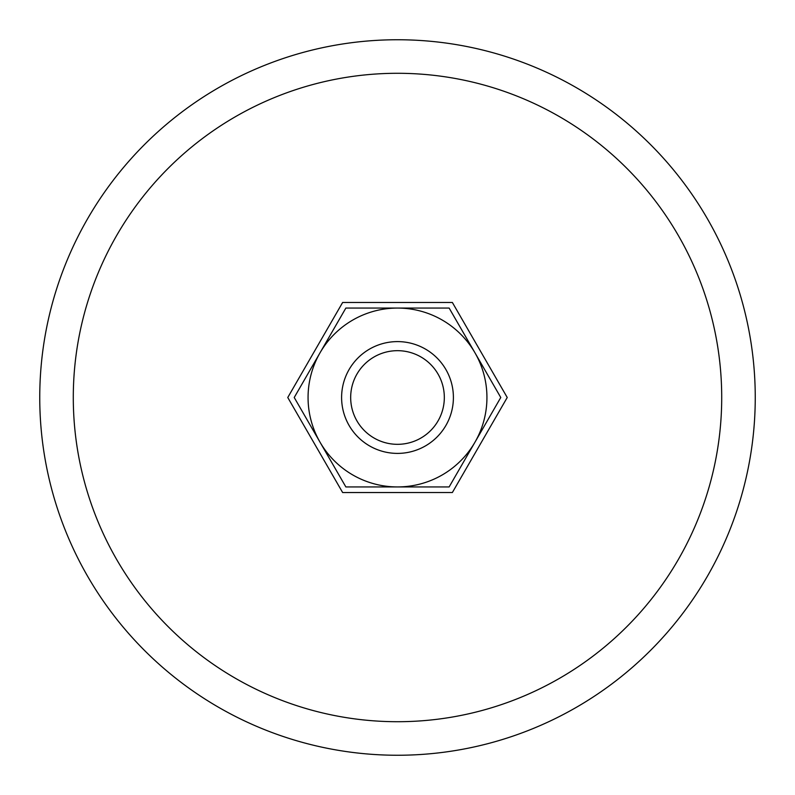 <?xml version="1.0" encoding="UTF-8"?>
<svg xmlns="http://www.w3.org/2000/svg" width="795" height="795" viewBox="0 0 795 795"><rect width="100%" height="100%" fill="white"/><g stroke="black" fill="none" stroke-linecap="round" stroke-linejoin="round"><path stroke-width="1.19" d="M755.25 397.5A357.75 357.75 0 0 0 397.5 39.75A357.75 357.75 0 0 0 39.75 397.5A357.75 357.75 0 0 0 397.5 755.25A357.75 357.75 0 0 0 755.25 397.5M73.289 397.5A324.211 324.211 0 0 1 397.5 73.289A324.211 324.211 0 0 1 721.711 397.5A324.211 324.211 0 0 1 397.5 721.711A324.211 324.211 0 0 1 73.289 397.5M341.602 397.5A55.898 55.898 0 0 0 397.5 453.398A55.898 55.898 0 0 0 453.398 397.5A55.898 55.898 0 0 0 397.5 341.602A55.898 55.898 0 0 0 341.602 397.5M350.675 397.5A46.825 46.825 0 0 0 397.5 444.326A46.825 46.825 0 0 0 444.326 397.5A46.825 46.825 0 0 0 397.5 350.675A46.825 46.825 0 0 0 350.675 397.5M342.635 302.478L452.365 302.478L507.23 397.5L452.365 492.532M342.635 492.522L287.77 397.5L342.635 302.468M452.365 492.522L342.635 492.532M500.771 397.5L449.135 308.062L397.5 308.062A89.438 89.438 0 0 0 320.047 442.219A89.438 89.438 0 0 0 397.5 486.938L449.135 486.938L474.953 442.219A89.438 89.438 0 0 0 397.5 308.062L345.865 308.062L294.229 397.5L345.865 486.938L397.5 486.938A89.438 89.438 0 0 0 474.953 442.219L500.771 397.5"/></g></svg>
